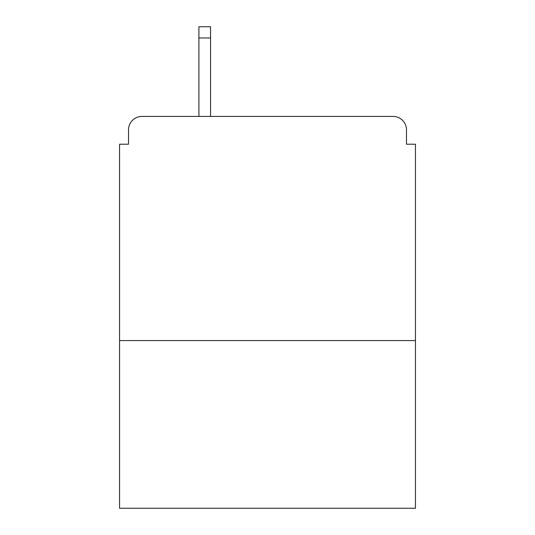 <?xml version="1.0" encoding="UTF-8"?>
<svg xmlns="http://www.w3.org/2000/svg" width="535" height="535" viewBox="0 0 535 535"><rect width="100%" height="100%" fill="white"/><g stroke="black" fill="none" stroke-linecap="round" stroke-linejoin="round"><path stroke-width="0.8" d="M415.448 340.574L415.448 144.209L406.48 144.209L406.48 129.865A13.449 13.449 0 0 0 393.031 116.416L141.969 116.416A13.449 13.449 0 0 0 128.52 129.865L128.52 144.209L119.552 144.209L119.552 508.25L415.448 508.25L415.448 340.574L119.552 340.574M128.52 129.865L128.52 144.209M393.031 116.416L337.438 116.416M197.562 116.416L141.969 116.416M406.48 144.209L406.48 129.865M210.563 37.958L198.906 37.958L198.906 26.75L210.563 26.75L210.563 116.416M198.906 37.958L198.906 116.416"/></g></svg>
